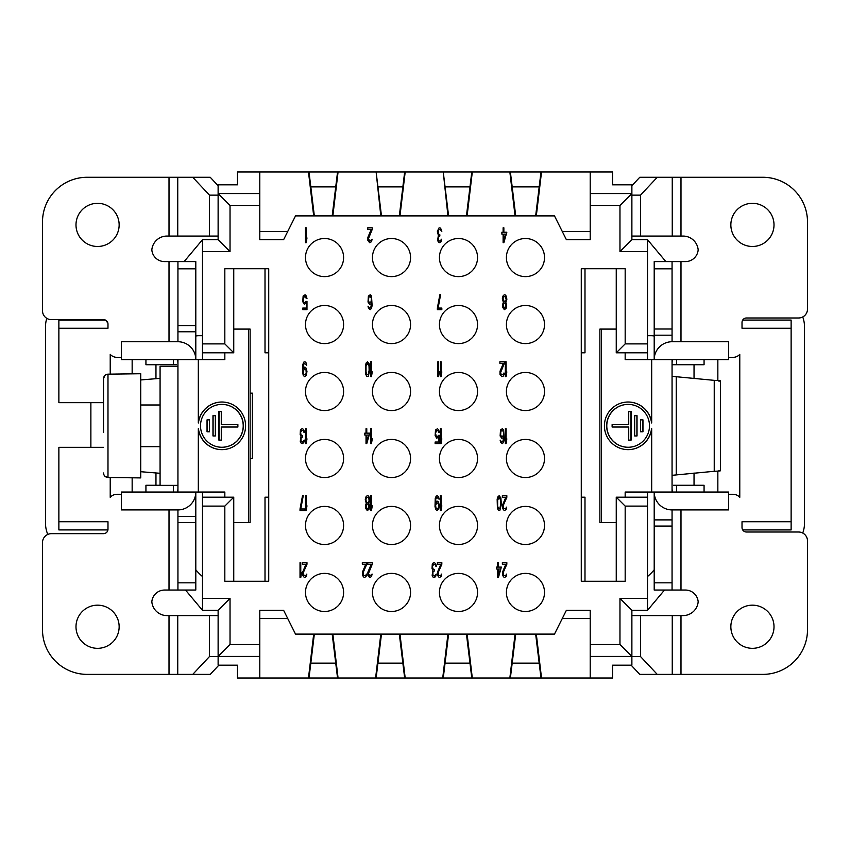 <?xml version="1.0" encoding="UTF-8"?>
<svg xmlns="http://www.w3.org/2000/svg" width="850" height="850" viewBox="0 0 850 850"><rect width="100%" height="100%" fill="white"/><g stroke="black" fill="none" stroke-linecap="round" stroke-linejoin="round"><path stroke-width="1.27" d="M441.086 241.729L441.703 239.201L439.843 241.092L438.728 240.784L438.111 239.201L438.611 236.661L439.843 236.034L439.843 234.759L438.239 233.814L438.356 230.01L439.971 229.383L441.83 231.285L440.587 228.108L439.099 227.8L437.368 231.285L438.356 235.397L437.612 240.465L438.611 242.367L439.726 242.675L441.086 241.729M184.121 261.598L202.491 239.7L202.491 343.889L224.825 343.889L224.825 268.727L268.727 268.727L268.727 581.273L224.825 581.273L224.825 506.111L233.75 497.186L233.75 581.273M202.491 251.611L230.031 251.611L230.031 205.477L259.792 205.477L259.792 239.7L283.613 239.7L295.513 215.889L554.487 215.889L566.387 239.7L590.208 239.7L590.208 205.477L619.969 205.477L619.969 251.611L647.509 251.611L647.509 239.7L665.879 261.598M647.509 359.592L647.509 251.611M647.509 343.889L625.175 343.889L625.175 268.727L581.273 268.727L581.273 581.273L625.175 581.273L625.175 506.111L647.509 506.111L647.509 497.186L616.25 497.186L616.25 581.273M664.498 590.049L647.509 610.3L647.509 506.111M647.509 598.389L619.969 598.389L619.969 644.523L590.208 644.523L590.208 610.3L566.387 610.3L554.487 634.111L295.513 634.111L283.613 610.3L259.792 610.3L259.792 644.523L230.031 644.523L230.031 598.389L202.491 598.389L202.491 506.111L224.825 506.111M343.591 257.561A19.051 19.051 0 0 0 324.541 238.51A19.051 19.051 0 0 0 305.49 257.561A19.051 19.051 0 0 0 324.541 276.611A19.051 19.051 0 0 0 343.591 257.561M410.561 257.561A19.051 19.051 0 0 0 391.51 238.51A19.051 19.051 0 0 0 372.459 257.561A19.051 19.051 0 0 0 391.51 276.611A19.051 19.051 0 0 0 410.561 257.561M477.541 257.561A19.051 19.051 0 0 0 458.49 238.51A19.051 19.051 0 0 0 439.439 257.561A19.051 19.051 0 0 0 458.49 276.611A19.051 19.051 0 0 0 477.541 257.561M544.51 257.561A19.051 19.051 0 0 0 525.459 238.51A19.051 19.051 0 0 0 506.409 257.561A19.051 19.051 0 0 0 525.459 276.611A19.051 19.051 0 0 0 544.51 257.561M343.591 324.541A19.051 19.051 0 0 0 324.541 305.49A19.051 19.051 0 0 0 305.49 324.541A19.051 19.051 0 0 0 324.541 343.591A19.051 19.051 0 0 0 343.591 324.541M410.561 324.541A19.051 19.051 0 0 0 391.51 305.49A19.051 19.051 0 0 0 372.459 324.541A19.051 19.051 0 0 0 391.51 343.591A19.051 19.051 0 0 0 410.561 324.541M477.541 324.541A19.051 19.051 0 0 0 458.49 305.49A19.051 19.051 0 0 0 439.439 324.541A19.051 19.051 0 0 0 458.49 343.591A19.051 19.051 0 0 0 477.541 324.541M544.51 324.541A19.051 19.051 0 0 0 525.459 305.49A19.051 19.051 0 0 0 506.409 324.541A19.051 19.051 0 0 0 525.459 343.591A19.051 19.051 0 0 0 544.51 324.541M343.591 391.51A19.051 19.051 0 0 0 324.541 372.459A19.051 19.051 0 0 0 305.49 391.51A19.051 19.051 0 0 0 324.541 410.561A19.051 19.051 0 0 0 343.591 391.51M410.561 391.51A19.051 19.051 0 0 0 391.51 372.459A19.051 19.051 0 0 0 372.459 391.51A19.051 19.051 0 0 0 391.51 410.561A19.051 19.051 0 0 0 410.561 391.51M477.541 391.51A19.051 19.051 0 0 0 458.49 372.459A19.051 19.051 0 0 0 439.439 391.51A19.051 19.051 0 0 0 458.49 410.561A19.051 19.051 0 0 0 477.541 391.51M544.51 391.51A19.051 19.051 0 0 0 525.459 372.459A19.051 19.051 0 0 0 506.409 391.51A19.051 19.051 0 0 0 525.459 410.561A19.051 19.051 0 0 0 544.51 391.51M343.591 458.49A19.051 19.051 0 0 0 324.541 439.439A19.051 19.051 0 0 0 305.49 458.49A19.051 19.051 0 0 0 324.541 477.541A19.051 19.051 0 0 0 343.591 458.49M410.561 458.49A19.051 19.051 0 0 0 391.51 439.439A19.051 19.051 0 0 0 372.459 458.49A19.051 19.051 0 0 0 391.51 477.541A19.051 19.051 0 0 0 410.561 458.49M477.541 458.49A19.051 19.051 0 0 0 458.49 439.439A19.051 19.051 0 0 0 439.439 458.49A19.051 19.051 0 0 0 458.49 477.541A19.051 19.051 0 0 0 477.541 458.49M544.51 458.49A19.051 19.051 0 0 0 525.459 439.439A19.051 19.051 0 0 0 506.409 458.49A19.051 19.051 0 0 0 525.459 477.541A19.051 19.051 0 0 0 544.51 458.49M343.591 525.459A19.051 19.051 0 0 0 324.541 506.409A19.051 19.051 0 0 0 305.49 525.459A19.051 19.051 0 0 0 324.541 544.51A19.051 19.051 0 0 0 343.591 525.459M410.561 525.459A19.051 19.051 0 0 0 391.51 506.409A19.051 19.051 0 0 0 372.459 525.459A19.051 19.051 0 0 0 391.51 544.51A19.051 19.051 0 0 0 410.561 525.459M477.541 525.459A19.051 19.051 0 0 0 458.49 506.409A19.051 19.051 0 0 0 439.439 525.459A19.051 19.051 0 0 0 458.49 544.51A19.051 19.051 0 0 0 477.541 525.459M544.51 525.459A19.051 19.051 0 0 0 525.459 506.409A19.051 19.051 0 0 0 506.409 525.459A19.051 19.051 0 0 0 525.459 544.51A19.051 19.051 0 0 0 544.51 525.459M343.591 592.439A19.051 19.051 0 0 0 324.541 573.389A19.051 19.051 0 0 0 305.49 592.439A19.051 19.051 0 0 0 324.541 611.49A19.051 19.051 0 0 0 343.591 592.439M410.561 592.439A19.051 19.051 0 0 0 391.51 573.389A19.051 19.051 0 0 0 372.459 592.439A19.051 19.051 0 0 0 391.51 611.49A19.051 19.051 0 0 0 410.561 592.439M477.541 592.439A19.051 19.051 0 0 0 458.49 573.389A19.051 19.051 0 0 0 439.439 592.439A19.051 19.051 0 0 0 458.49 611.49A19.051 19.051 0 0 0 477.541 592.439M544.51 592.439A19.051 19.051 0 0 0 525.459 573.389A19.051 19.051 0 0 0 506.409 592.439A19.051 19.051 0 0 0 525.459 611.49A19.051 19.051 0 0 0 544.51 592.439M305.49 227.8L305.49 242.675L306.234 242.675L306.978 237.926L306.234 240.146L306.234 227.8L305.49 227.8M372.236 229.383L372.236 227.8L367.763 227.8L367.763 229.383L371.237 229.383L367.891 237.299L367.891 240.465L369.623 242.675L371.493 241.729L372.109 239.201L369.75 241.092L368.507 238.563L372.236 229.383M503.859 242.675L506.834 232.231L503.859 232.231L503.859 227.8L503.115 227.8L503.115 232.231L501.872 232.231L501.872 234.133L503.115 234.133L503.115 242.675L503.859 242.675M306.106 301.421L305.118 302.685L303.875 302.366L303.131 299.2L304.374 296.353L305.607 296.671L306.234 298.573L306.978 298.573L306.351 296.034L305.118 294.769L303.131 296.034L302.759 301.739L304.374 304.268L306.351 303.004L306.351 308.072L302.759 308.072L302.759 309.655L306.978 309.655L306.978 301.421L306.106 301.421M368.018 302.058L369.623 304.268L370.866 303.96L371.609 302.685L370.749 307.753L369.623 308.072L368.018 306.17L368.507 308.391L370.249 309.655L371.493 308.391L372.109 305.543L371.493 296.034L370.249 294.769L368.39 296.034L368.018 302.058M437.368 308.072L437.368 309.655L441.83 309.655L441.83 308.072L438.111 308.072L440.587 294.769L439.843 294.769L437.368 308.072M505.835 302.366L506.834 299.519L506.579 296.99L505.591 295.088L504.231 294.769L502.987 296.034L502.361 298.573L503.359 302.366L502.488 304.906L502.733 307.434L504.348 309.655L506.09 308.391L506.706 304.906L505.835 302.366M306.723 365.234L306.234 363.014L304.991 361.749L303.875 362.058L302.887 364.278L302.632 372.513L303.259 375.36L304.491 376.624L306.351 375.36L306.978 371.248L305.734 367.444L304.491 367.126L303.131 368.709L303.376 365.234L304.374 363.332L306.723 365.234M370.749 361.749L370.749 376.624L371.493 376.624L372.236 371.875L371.493 374.096L371.493 361.749L370.749 361.749M369.75 370.611L369.251 363.959L367.519 361.749L366.159 363.014L365.532 365.234L365.787 374.414L366.775 376.316L368.263 376.316L369.75 370.611M440.342 361.749L440.342 376.624L441.086 376.624L441.83 371.875L441.086 374.096L441.086 361.749L440.342 361.749M437.867 361.749L437.867 376.624L438.611 376.624L439.354 371.875L438.611 374.096L438.611 361.749L437.867 361.749M505.346 361.749L505.346 376.624L506.09 376.624L506.834 371.875L506.09 374.096L506.09 361.749L505.346 361.749M504.348 363.332L504.348 361.749L499.885 361.749L499.885 363.332L503.359 363.332L500.013 371.248L500.013 374.414L501.744 376.624L503.115 376.316L504.103 374.414L504.231 373.15L503.604 373.15L502.987 374.733L501.245 374.733L500.629 372.513L504.348 363.332M305.49 428.719L305.49 443.604L306.234 443.604L306.978 438.855L306.234 441.076L306.234 428.719L305.49 428.719M300.401 430.302L300.156 434.733L301.027 436.316L300.273 441.384L301.272 443.286L302.388 443.604L303.748 442.659L304.374 440.119L302.515 442.021L301.027 441.076L301.027 438.217L302.515 436.953L302.515 435.689L300.9 434.733L300.645 432.204L301.888 430.302L303.259 430.621L303.875 432.204L304.491 432.204L304.374 431.258L302.759 428.719L301.272 429.038L300.401 430.302M370.749 428.719L370.749 443.604L371.493 443.604L372.236 438.855L371.493 441.076L371.493 428.719L370.749 428.719M366.775 443.604L369.75 433.149L366.775 433.149L366.775 428.719L366.031 428.719L366.031 433.149L364.788 433.149L364.788 435.051L366.031 435.051L366.031 443.604L366.775 443.604M440.342 428.719L440.342 443.604L441.086 443.604L441.83 438.855L441.086 441.076L441.086 428.719L440.342 428.719M438.483 435.37L437.495 436.634L436.252 436.316L435.508 433.149L436.751 430.302L437.984 430.621L438.611 432.522L439.354 432.522L438.728 429.983L437.495 428.719L435.508 429.983L435.136 435.689L436.751 438.217L438.728 436.953L438.728 442.021L435.136 442.021L435.136 443.604L439.354 443.604L439.354 435.37L438.483 435.37M505.346 428.719L505.346 443.604L506.09 443.604L506.834 438.855L506.09 441.076L506.09 428.719L505.346 428.719M500.129 436.007L501.744 438.217L502.987 437.909L503.731 436.634L502.86 441.703L501.744 442.021L500.129 440.119L500.629 442.34L502.361 443.604L503.604 442.34L504.231 439.493L503.604 429.983L502.361 428.719L500.501 429.983L500.129 436.007M305.49 495.699L305.49 510.574L306.234 510.574L306.978 505.824L306.234 508.045L306.234 495.699L305.49 495.699M300.029 508.991L300.029 510.574L304.491 510.574L304.491 508.991L300.772 508.991L303.259 495.699L302.515 495.699L300.029 508.991M370.749 495.699L370.749 510.574L371.493 510.574L372.236 505.824L371.493 508.045L371.493 495.699L370.749 495.699M368.762 503.296L369.75 500.448L369.506 497.909L368.507 496.017L367.147 495.699L365.904 496.963L365.288 499.492L366.276 503.296L365.415 505.824L365.659 508.364L367.274 510.574L369.006 509.309L369.623 505.824L368.762 503.296M440.342 495.699L440.342 510.574L441.086 510.574L441.83 505.824L441.086 508.045L441.086 495.699L440.342 495.699M439.099 499.184L438.611 496.963L437.368 495.699L436.252 496.017L435.253 498.228L435.009 506.462L435.625 509.309L436.868 510.574L438.728 509.309L439.354 505.197L438.111 501.394L436.868 501.075L435.508 502.658L435.752 499.184L436.751 497.282L439.099 499.184M506.834 497.282L506.834 495.699L502.361 495.699L502.361 497.282L505.835 497.282L502.488 505.197L502.488 508.364L504.231 510.574L506.09 509.628L506.706 507.099L505.463 508.683L503.731 508.683L503.359 505.197L506.834 497.282M501.373 504.56L500.873 497.909L499.141 495.699L497.781 496.963L497.154 499.184L497.409 508.364L498.397 510.266L499.885 510.266L501.373 504.56M306.978 564.251L306.978 562.668L302.515 562.668L302.515 564.251L305.979 564.251L302.632 572.167L302.632 575.333L304.374 577.554L306.234 576.608L306.85 574.069L305.607 575.652L303.875 575.652L303.503 572.167L306.978 564.251M300.029 562.668L300.029 577.554L300.772 577.554L301.516 572.804L300.772 575.025L300.772 562.668L300.029 562.668M372.236 564.251L372.236 562.668L367.763 562.668L367.763 564.251L371.237 564.251L367.891 572.167L367.891 575.333L369.623 577.554L371.493 576.608L372.109 574.069L369.75 575.971L368.507 573.442L372.236 564.251M366.775 564.251L366.775 562.668L362.312 562.668L362.312 564.251L365.787 564.251L362.429 572.167L362.429 575.333L364.172 577.554L366.031 576.608L366.647 574.069L365.415 575.652L363.672 575.652L363.301 572.167L366.775 564.251M441.83 564.251L441.83 562.668L437.368 562.668L437.368 564.251L440.842 564.251L437.495 572.167L437.495 575.333L439.227 577.554L441.086 576.608L441.703 574.069L440.47 575.652L438.728 575.652L438.356 572.167L441.83 564.251M432.278 564.251L432.034 568.682L432.905 570.265L432.161 575.333L433.149 577.235L434.265 577.554L435.625 576.608L436.252 574.069L434.392 575.971L432.905 575.025L432.905 572.167L434.392 570.903L434.392 569.638L432.777 568.682L432.533 566.153L433.766 564.251L435.136 564.57L435.752 566.153L436.379 566.153L436.252 565.207L434.637 562.668L433.149 562.987L432.278 564.251M506.834 564.251L506.834 562.668L502.361 562.668L502.361 564.251L505.835 564.251L502.488 572.167L502.488 575.333L504.231 577.554L506.09 576.608L506.706 574.069L505.463 575.652L503.731 575.652L503.359 572.167L506.834 564.251M498.397 577.554L501.373 567.099L498.397 567.099L498.397 562.668L497.654 562.668L497.654 567.099L496.411 567.099L496.411 569.001L497.654 569.001L497.654 577.554L498.397 577.554M505.962 234.133L503.859 240.146L503.859 234.133L505.962 234.133M368.507 301.102L368.762 297.309L370.377 296.353L371.365 298.254L371.121 301.739L369.506 302.685L368.507 301.102M504.847 296.353L506.207 299.519L505.346 301.421L504.348 301.739L502.987 298.573L503.859 296.671L504.847 296.353M504.348 308.072L503.115 305.224L503.859 303.322L504.847 303.004L506.09 305.851L505.346 307.753L504.348 308.072M303.259 371.567L304.374 368.709L305.979 369.665L306.234 373.15L305.235 375.041L303.631 374.096L303.259 371.567M369.134 370.292L368.135 374.733L366.902 374.733L366.031 372.194L366.031 366.18L367.519 363.332L369.006 366.18L369.134 370.292M368.879 435.051L366.775 441.076L366.775 435.051L368.879 435.051M500.629 435.051L500.873 431.258L502.488 430.302L503.487 432.204L503.487 435.051L502.488 436.634L501.617 436.634L500.629 435.051M367.763 497.282L368.762 498.228L369.134 500.448L368.263 502.35L367.274 502.658L366.276 501.712L365.904 499.492L366.775 497.601L367.763 497.282M367.274 508.991L366.031 506.143L366.775 504.241L367.763 503.933L369.006 506.781L368.263 508.683L367.274 508.991M435.625 505.516L436.751 502.658L438.356 503.614L438.611 507.099L437.612 508.991L435.997 508.045L435.625 505.516M500.756 504.241L499.757 508.683L498.525 508.683L497.654 506.143L497.654 500.129L499.141 497.282L500.629 500.129L500.756 504.241M500.501 569.001L498.397 575.025L498.397 569.001L500.501 569.001M466.448 634.111L471.793 678.013L612.531 678.013L612.531 665.189L612.531 678.013M259.792 644.523L259.792 678.013L237.469 678.013L237.469 665.189L218.121 665.189L218.121 610.3L202.491 610.3L185.502 590.049M259.792 678.013L308.476 678.013L313.692 634.111M332.201 634.111L337.546 678.013L308.476 678.013M337.546 678.013L375.604 678.013L380.811 634.111M399.33 634.111L404.664 678.013L375.604 678.013M404.664 678.013L442.723 678.013L447.939 634.111M471.793 678.013L442.723 678.013M536.308 634.111L541.524 678.013M590.208 644.523L590.208 678.013M562.296 618.481L590.208 618.481M287.704 618.481L259.792 618.481M237.469 678.013L237.469 665.189M202.491 598.389L202.491 610.3M230.031 598.389L218.121 610.3M202.491 492.054L202.491 506.111M202.491 497.186L233.75 497.186M233.75 522.569L248.551 522.569L248.551 329.088L233.75 329.088M177.937 522.654L177.937 590.049L195.798 590.049L195.798 522.654L177.937 522.654L177.937 509.915L121.38 509.915L121.38 492.054L224.836 492.054L224.836 497.186M224.836 352.814L224.836 359.592L198.316 359.592L198.316 422.949A23.811 23.726 90 0 1 221.861 402.018A23.811 23.726 90 0 1 245.586 425.829A23.811 23.726 90 0 1 221.861 449.639A23.811 23.726 90 0 1 198.316 428.708L198.316 492.054M233.75 268.727L233.75 352.814L202.491 352.814L202.491 359.592M198.316 359.592L121.38 359.592L121.38 341.732L177.937 341.732L177.937 325.582L195.798 325.582L195.798 261.598L164.56 261.598A12.771 12.771 0 0 1 151.831 249.857A15.151 15.151 0 0 1 166.929 236.066L209.504 236.066L209.504 195.139L218.121 195.139M177.937 492.054L177.937 359.592M248.551 522.569L250.113 522.569L250.113 329.088L248.551 329.088M195.798 522.654L195.798 492.054A17.861 17.861 0 0 1 177.937 509.915M177.937 341.732A17.861 17.861 0 0 1 195.798 359.592L195.798 325.582M140.728 379.95L160.076 378.356M160.076 473.301L140.728 471.707M132.154 359.592L132.154 373.734M132.154 477.913L132.154 492.054M155.964 378.696L155.964 364.724M155.964 485.276L155.964 472.961M145.934 492.054L145.934 485.276L160.076 485.276M176.449 364.724L145.934 364.724L145.934 359.592M173.474 492.054L173.474 485.361M195.798 569.776A52.094 52.094 0 0 0 202.491 576.523M47.791 534.438A29.771 29.771 0 0 1 45.475 522.931L45.475 327.069A29.771 29.771 0 0 1 46.782 318.336M90.876 447.323L90.876 402.677M202.491 335.697L198.773 335.697A14.886 14.886 0 0 0 195.798 336.005M173.474 364.724L173.474 359.592M202.491 239.7L218.121 239.7L218.121 184.811L237.469 184.811L237.469 171.987L259.792 171.987L259.792 205.477M230.031 251.611L218.121 239.7M202.491 343.889L202.491 352.814M224.825 343.889L233.75 352.814M265.009 268.727L265.009 352.814L268.727 352.814M268.727 497.186L265.009 497.186L265.009 581.273M704.066 492.054L704.066 485.276L673.551 485.276M694.036 472.961L694.036 485.276M694.036 364.724L694.036 378.686M717.846 492.054L717.846 471.102M717.846 380.545L717.846 359.592M676.526 492.054L676.526 485.276M802.751 316.954A29.771 29.771 0 0 1 804.525 327.069L804.525 522.931A29.771 29.771 0 0 1 802.751 533.046M704.066 359.592L704.066 364.724L676.526 364.724L676.526 359.592M676.526 364.724L672.063 364.724M654.202 336.005A14.886 14.886 0 0 0 651.227 335.697L647.509 335.697M647.509 576.523A52.094 52.094 0 0 0 654.202 569.776M742.698 529.922L791.127 529.922L791.127 328.259L742.018 328.259L742.018 322.458A4.463 4.463 0 0 1 746.481 317.985L798.575 317.985A8.925 8.925 0 0 0 807.5 309.06L807.5 221.924A44.646 44.646 0 0 0 762.854 177.278L657.252 177.278L640.496 195.139L640.496 236.066L683.071 236.066A15.151 15.151 0 0 1 698.169 249.857A12.771 12.771 0 0 1 685.44 261.598L654.202 261.598L654.202 359.592A17.861 17.861 0 0 1 672.063 341.732L672.063 261.598M672.063 363.067L672.276 359.592M728.62 357.351L733.082 357.351A8.925 8.925 0 0 0 739.776 354.333L739.776 497.324A8.925 8.925 0 0 0 733.082 494.296L728.62 494.296M791.127 521.741L742.018 521.741L742.018 527.542A4.463 4.463 0 0 0 746.481 532.015L798.575 532.015A8.925 8.925 0 0 1 807.5 540.94L807.5 629.722A44.646 44.646 0 0 1 762.854 674.379L672.254 674.379L672.254 615.591L640.496 615.591L640.496 656.519L631.879 656.519M672.063 590.049L672.063 509.915A17.861 17.861 0 0 1 654.202 492.054L654.202 590.049L685.44 590.049A12.771 12.771 0 0 1 698.169 601.8A15.151 15.151 0 0 1 683.071 615.591L672.254 615.591M730.851 626.747A21.579 21.579 0 0 0 752.431 648.327A21.579 21.579 0 0 0 774.01 626.747A21.579 21.579 0 0 0 752.431 605.168A21.579 21.579 0 0 0 730.851 626.747M672.276 492.054L672.063 488.58M631.879 615.591L640.496 615.591M672.254 674.379L657.252 674.379L640.496 656.519M631.157 665.189L639.774 674.379L657.252 674.379M791.127 328.259L791.127 320.078L742.698 320.078M657.252 177.278L639.774 177.278L631.879 185.704M640.496 195.139L631.879 195.139M631.879 236.066L640.496 236.066M672.063 341.732L728.62 341.732L728.62 359.592L672.063 359.592L672.063 492.054L728.62 492.054L728.62 509.915L672.063 509.915M672.063 376.327L714.234 380.354C720.481 380.619 722.032 380.896 718.888 381.161M718.888 470.475C722.032 470.751 720.481 471.017 714.234 471.293L672.063 475.32M647.509 352.814L616.25 352.814L616.25 268.727M625.175 343.889L616.25 352.814M672.063 359.592L625.164 359.592L625.164 352.814M625.164 497.186L625.164 492.054L651.684 492.054L651.684 428.708A23.811 23.726 -90 0 1 628.139 449.639A23.811 23.726 -90 0 1 604.414 425.829A23.811 23.726 -90 0 1 628.139 402.018A23.811 23.726 -90 0 1 651.684 422.949L651.684 359.592M616.25 329.088L601.449 329.088L601.449 522.569L616.25 522.569M601.449 329.088L599.888 329.088L599.888 522.569L601.449 522.569M651.684 492.054L672.063 492.054M651.557 422.949A23.811 23.726 90 0 0 628.065 402.018M628.065 449.639A23.811 23.726 90 0 0 651.557 428.697M628.139 404.398L628.001 404.398A21.431 21.346 90 0 0 606.656 425.829A21.431 21.346 90 0 0 628.001 447.259L628.139 447.259A21.431 21.346 -90 0 1 606.783 425.829A21.431 21.346 -90 0 1 628.139 404.398A21.431 21.346 -90 0 1 649.485 425.829A21.431 21.346 -90 0 1 628.139 447.259M612.117 424.639L628.724 424.639L628.724 411.538L631.104 411.538L631.104 440.119L628.724 440.119L628.724 427.019L612.117 427.019L612.117 424.639L628.596 424.639M637.032 435.944L634.663 435.944L634.663 415.703L637.032 415.703L637.032 435.944M642.961 431.779L640.592 431.779L640.592 419.868L642.961 419.868L642.961 431.779M628.724 411.538L630.966 411.538L630.966 440.119L628.724 440.119M628.596 427.019L612.117 427.019M634.663 415.703L636.905 415.703L636.905 435.944L634.663 435.944M640.592 419.868L642.834 419.868L642.834 431.779L640.592 431.779M647.509 492.054L647.509 497.186M584.991 581.273L584.991 497.186L581.273 497.186M581.273 352.814L584.991 352.814L584.991 268.727M625.175 506.111L616.25 497.186M647.509 610.3L631.879 610.3L631.879 665.189L612.531 665.189M619.969 598.389L631.879 610.3M619.969 644.523L631.879 656.434L590.208 656.434M619.969 251.611L631.879 239.7L647.509 239.7M619.969 205.477L631.879 193.566L631.879 239.7M612.531 171.987L590.208 171.987L590.208 193.566L631.879 193.566L631.879 184.811L612.531 184.811L612.531 171.987L612.531 184.811M590.208 193.566L590.208 205.477M562.296 231.519L590.208 231.519M287.704 231.519L259.792 231.519M314.341 215.889L309.007 171.987L259.792 171.987M308.476 171.987L313.692 215.889M590.208 171.987L509.851 171.987L515.058 215.889M448.587 215.889L443.254 171.987L509.851 171.987M443.254 171.987L447.939 215.889M381.469 215.889L376.125 171.987L442.723 171.987M376.125 171.987L380.811 215.889M309.007 171.987L375.604 171.987M536.308 215.889L541.524 171.987M540.993 171.987L535.659 215.889M515.716 215.889L510.372 171.987M467.107 215.889L472.313 171.987M471.793 171.987L466.448 215.889M399.978 215.889L405.184 171.987M404.664 171.987L399.33 215.889M332.86 215.889L338.066 171.987M337.546 171.987L332.201 215.889M237.469 171.987L237.469 184.811M230.031 205.477L218.121 193.566L259.792 193.566M730.851 224.899A21.579 21.579 0 0 0 752.431 246.479A21.579 21.579 0 0 0 774.01 224.899A21.579 21.579 0 0 0 752.431 203.32A21.579 21.579 0 0 0 730.851 224.899M110.224 374.17L110.224 354.333A8.925 8.925 0 0 0 116.918 357.351L121.38 357.351M103.519 402.677L58.873 402.677L58.873 328.259L107.982 328.259L107.982 324.105A4.463 4.463 0 0 0 103.519 319.642L51.425 319.642A8.925 8.925 0 0 1 42.5 310.707L42.5 221.924A44.646 44.646 0 0 1 87.146 177.278L177.746 177.278L177.746 236.066M107.833 322.968L105.432 320.078L58.873 320.078L58.873 328.259M177.746 177.278L210.226 177.278L218.121 185.704M192.748 177.278L209.504 195.139M218.121 236.066L209.504 236.066M177.724 359.592L177.937 363.067M177.937 261.598L177.937 325.582M103.519 447.323L58.873 447.323L58.873 521.741L107.982 521.741L107.982 529.199A4.463 4.463 0 0 1 103.519 533.662L51.425 533.662A8.925 8.925 0 0 0 42.5 542.597L42.5 629.722A44.646 44.646 0 0 0 87.146 674.379L192.748 674.379L209.504 656.519L209.504 615.591L166.929 615.591A15.151 15.151 0 0 1 151.831 601.8A12.771 12.771 0 0 1 164.56 590.049L177.937 590.049M177.937 488.58L177.724 492.054M121.38 494.296L116.918 494.296A8.925 8.925 0 0 0 110.224 497.324L110.224 477.487M75.99 626.747A21.579 21.579 0 0 0 97.569 648.327A21.579 21.579 0 0 0 119.149 626.747A21.579 21.579 0 0 0 97.569 605.168A21.579 21.579 0 0 0 75.99 626.747M58.873 521.741L58.873 529.922L107.929 529.922M192.748 674.379L210.226 674.379L218.843 665.189M209.504 656.519L218.121 656.519M218.121 615.591L209.504 615.591M177.937 485.361L160.076 485.361L160.076 366.297L177.937 366.297M103.519 432.522L103.519 378.675C103.796 375.923 105.294 374.425 107.982 374.17L140.728 373.734L140.728 477.913L107.982 477.487L104.826 476.17M103.519 472.983C103.796 475.713 105.283 477.222 107.982 477.487L107.982 374.17M103.519 419.124L103.519 378.675L104.826 375.487M75.99 224.899A21.579 21.579 0 0 0 97.569 246.479A21.579 21.579 0 0 0 119.149 224.899A21.579 21.579 0 0 0 97.569 203.32A21.579 21.579 0 0 0 75.99 224.899M250.113 393.146L252.354 393.146L252.354 458.511L250.113 458.511M198.443 428.708A23.811 23.726 -90 0 0 221.935 449.639M221.935 402.018A23.811 23.726 -90 0 0 198.443 422.949M221.861 447.259L221.999 447.259A21.431 21.346 -90 0 0 243.344 425.829A21.431 21.346 -90 0 0 221.999 404.398L221.861 404.398A21.431 21.346 90 0 1 243.217 425.829A21.431 21.346 90 0 1 221.861 447.259A21.431 21.346 90 0 1 200.515 425.829A21.431 21.346 90 0 1 221.861 404.398M237.883 427.019L221.276 427.019L221.276 440.119L218.896 440.119L218.896 411.538L221.276 411.538L221.276 424.639L237.883 424.639L237.883 427.019L221.404 427.019M212.968 415.703L215.337 415.703L215.337 435.944L212.968 435.944L212.968 415.703M207.039 419.868L209.408 419.868L209.408 431.779L207.039 431.779L207.039 419.868M221.276 440.119L219.034 440.119L219.034 411.538L221.276 411.538M221.404 424.639L237.883 424.639M215.337 435.944L213.095 435.944L213.095 415.703L215.337 415.703M209.408 431.779L207.166 431.779L207.166 419.868L209.408 419.868M230.031 644.523L218.121 656.434L259.792 656.434M309.007 678.013L314.341 634.111M332.86 634.111L338.066 678.013M376.125 678.013L381.469 634.111M399.978 634.111L405.184 678.013M443.254 678.013L448.587 634.111M467.107 634.111L472.313 678.013M509.851 678.013L515.058 634.111M510.372 678.013L515.716 634.111M535.659 634.111L540.993 678.013M680.988 261.598L680.988 341.732M680.988 177.278L680.988 236.066M680.988 615.591L680.988 674.379M680.988 509.915L680.988 590.049M672.254 236.066L672.254 177.278M654.202 519.892L672.063 519.892M672.063 526.076L654.202 526.076M654.202 582.834L672.063 582.834M676.239 377.219L676.239 474.428M714.234 471.293L714.234 380.354M672.063 335.187L654.202 335.187M654.202 329.003L672.063 329.003M672.063 268.812L654.202 268.812M512.274 186.873L539.102 186.873M445.145 186.873L469.891 186.873M378.027 186.873L402.772 186.873M310.898 186.873L335.644 186.873M169.012 236.066L169.012 177.278M169.012 341.732L169.012 261.598M195.798 331.766L177.937 331.766M195.798 268.812L177.937 268.812M177.937 516.471L195.798 516.471M177.937 582.834L195.798 582.834M169.012 590.049L169.012 509.915M169.012 674.379L169.012 615.591M177.746 615.591L177.746 674.379M335.644 663.128L310.898 663.128M402.772 663.128L378.027 663.128M469.891 663.128L445.145 663.128M539.102 663.128L512.274 663.128M720.503 380.896L720.503 470.751M140.728 404.993L160.076 404.993M140.728 446.664L160.076 446.664"/></g></svg>
